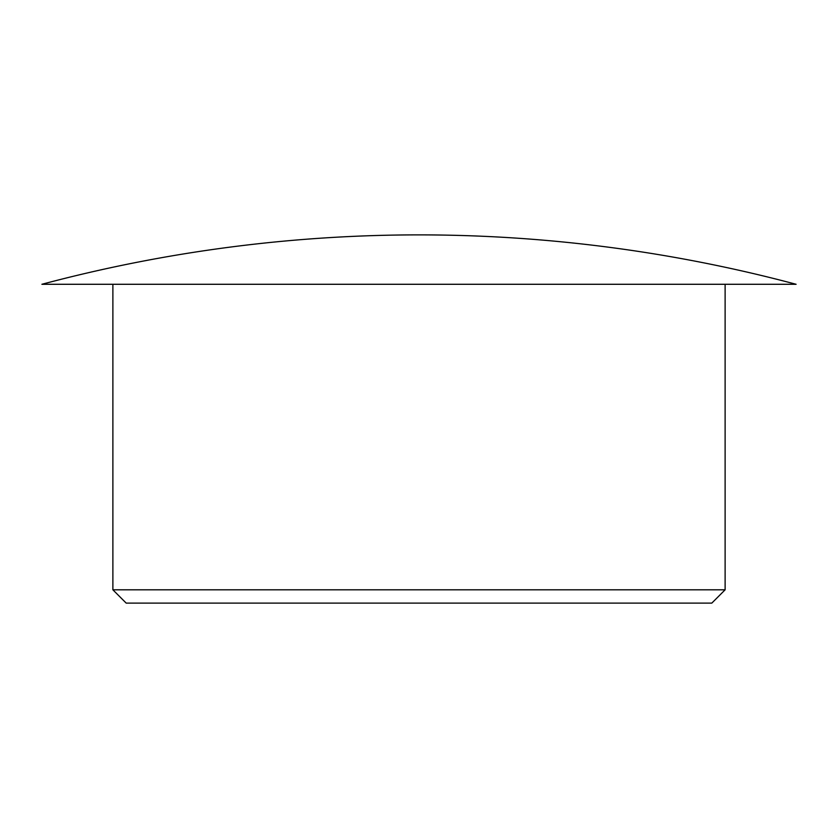 <?xml version="1.0" encoding="UTF-8"?>
<svg xmlns="http://www.w3.org/2000/svg" width="838" height="838" viewBox="0 0 838 838"><rect width="100%" height="100%" fill="white"/><g stroke="black" fill="none" stroke-linecap="round" stroke-linejoin="round"><path stroke-width="1.26" d="M725.121 589.805L711.808 603.109L126.192 603.109L112.879 589.805L725.121 589.805L725.121 284.281L796.1 284.281A1464.038 1464.038 0 0 0 41.9 284.281L796.1 284.281M112.879 589.805L112.879 284.281L41.9 284.281M112.879 284.281L419 284.281"/></g></svg>
